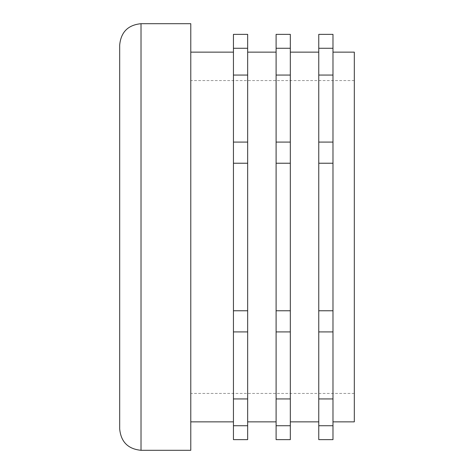 <?xml version="1.0" encoding="UTF-8"?>
<svg xmlns="http://www.w3.org/2000/svg" width="474" height="474" viewBox="0 0 474 474"><rect width="100%" height="100%" fill="white"/><g stroke="black" fill="none" stroke-linecap="round" stroke-linejoin="round"><path stroke-width="0.36" stroke-dasharray="2.37 1.78" d="M233.445 425.729L233.445 398.942L247.665 398.942L247.665 425.729L233.445 425.729L233.445 439.635M318.765 425.729L318.765 398.942L332.985 398.942L332.985 425.729L318.765 425.729L318.765 439.635M233.445 398.942L233.445 34.365M233.445 237L233.445 52.14L233.445 237M233.445 48.271L247.665 48.271L247.665 34.365M190.785 450.3L190.785 23.7M119.685 237L119.685 45.03M332.985 237L332.985 52.14L332.985 237M318.765 398.942L318.765 48.271L332.985 48.271L332.985 398.942M332.985 48.271L332.985 34.365M332.985 439.635L332.985 425.729M318.765 48.271L318.765 34.365M318.765 237L318.765 52.14L318.765 237M290.325 237L290.325 52.14L290.325 237M276.105 439.635L276.105 48.271L290.325 48.271L290.325 439.635M290.325 48.271L290.325 34.365M276.105 48.271L276.105 34.365M276.105 237L276.105 52.14L276.105 237M247.665 237L247.665 52.14L247.665 237M247.665 48.271L247.665 398.942M247.665 439.635L247.665 425.729M233.445 75.058L247.665 75.058M233.445 142.087L247.665 142.087M233.445 310.772L247.665 310.772M233.445 331.913L247.665 331.913M318.765 75.058L332.985 75.058M318.765 142.087L332.985 142.087M276.105 75.058L290.325 75.058M276.105 142.087L290.325 142.087M276.105 331.913L290.325 331.913M276.105 398.942L290.325 398.942M276.105 310.772L290.325 310.772M276.105 425.729L290.325 425.729M318.765 331.913L332.985 331.913M318.765 310.772L332.985 310.772M318.765 163.228L332.985 163.228M233.445 163.228L247.665 163.228M190.785 237L190.785 80.58L190.785 237M354.315 421.86L354.315 52.14M276.105 163.228L290.325 163.228M141.015 450.3L141.015 23.7M354.315 80.58L190.785 80.58M354.315 393.42L190.785 393.42"/><path stroke-width="0.71" d="M318.765 48.271L318.765 425.729L332.985 425.729L332.985 34.365L318.765 34.365L318.765 48.271L332.985 48.271M318.765 398.942L332.985 398.942M318.765 163.228L332.985 163.228M318.765 142.087L332.985 142.087M318.765 331.913L332.985 331.913M233.445 425.729L233.445 439.635L247.665 439.635L247.665 48.271L233.445 48.271L233.445 425.729L247.665 425.729M247.665 48.271L247.665 34.365L233.445 34.365L233.445 48.271M141.015 450.3L141.015 23.7L190.785 23.7L190.785 450.3L141.015 450.3C128.063 449.038 120.953 441.928 119.685 428.97L119.685 237M141.015 23.7C128.063 24.962 120.953 32.072 119.685 45.03L119.685 428.97M332.985 425.729L332.985 439.635L318.765 439.635L318.765 425.729M318.765 310.772L332.985 310.772M290.325 48.271L276.105 48.271L276.105 34.365L290.325 34.365L290.325 439.635L276.105 439.635L276.105 425.729L290.325 425.729M276.105 48.271L276.105 425.729M233.445 310.772L247.665 310.772M233.445 163.228L247.665 163.228M276.105 75.058L290.325 75.058M233.445 75.058L247.665 75.058M233.445 142.087L247.665 142.087M276.105 331.913L290.325 331.913M276.105 310.772L290.325 310.772M318.765 75.058L332.985 75.058M233.445 331.913L247.665 331.913M276.105 142.087L290.325 142.087M276.105 398.942L290.325 398.942M233.445 398.942L247.665 398.942M276.105 163.228L290.325 163.228M332.985 52.14L354.315 52.14L354.315 421.86L332.985 421.86M233.445 52.14L190.785 52.14M233.445 421.86L190.785 421.86M318.765 52.14L290.325 52.14M318.765 421.86L290.325 421.86M276.105 52.14L247.665 52.14M276.105 421.86L247.665 421.86"/></g></svg>
